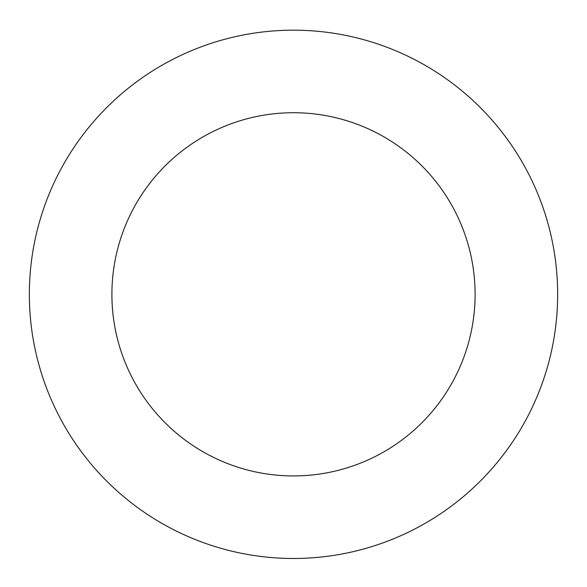 <?xml version="1.0" encoding="UTF-8"?>
<svg xmlns="http://www.w3.org/2000/svg" width="587" height="587" viewBox="0 0 587 587"><rect width="100%" height="100%" fill="white"/><g stroke="black" fill="none" stroke-linecap="round" stroke-linejoin="round"><path stroke-width="0.88" d="M475.103 294.329A181.603 181.603 0 0 0 202.698 137.057A181.603 181.603 0 0 0 202.698 451.601A181.603 181.603 0 0 0 475.103 294.329M557.65 294.329A264.15 264.15 0 0 0 161.425 65.568A264.15 264.15 0 0 0 161.425 523.09A264.15 264.15 0 0 0 557.65 294.329"/></g></svg>
